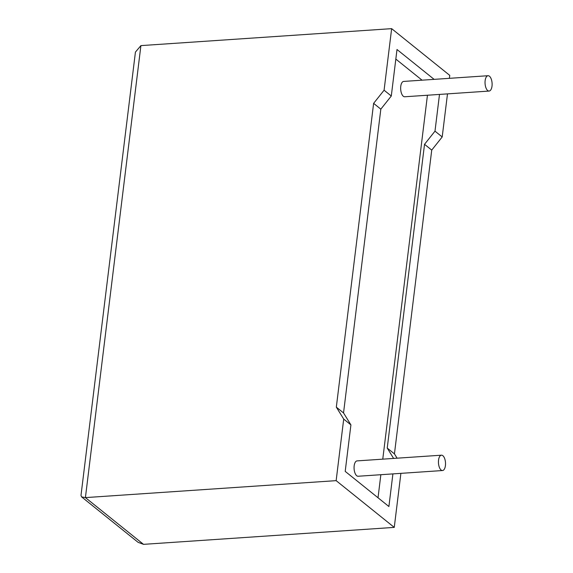<?xml version="1.0" encoding="UTF-8"?>
<svg xmlns="http://www.w3.org/2000/svg" width="573" height="573" viewBox="0 0 573 573"><rect width="100%" height="100%" fill="white"/><g stroke="black" fill="none" stroke-linecap="round" stroke-linejoin="round"><path stroke-width="0.86" d="M445.414 465.62A7.693 3.51 -93.9 0 1 442.499 470.54A7.693 3.51 -93.9 0 1 438.553 460.105A7.693 3.51 -93.9 0 1 441.461 455.184A7.693 3.51 -93.9 0 1 445.414 465.62M441.461 455.184L357.079 460.893A7.693 3.51 86.1 0 0 354.171 465.813A7.693 3.51 86.1 0 0 358.118 476.249L442.499 470.54M485.145 80.628A7.693 3.51 86.1 0 0 489.098 91.064A7.693 3.51 86.1 0 0 492.006 86.151A7.693 3.51 86.1 0 0 488.06 75.715A7.693 3.51 86.1 0 0 485.145 80.628M488.06 75.715L403.679 81.423A7.693 3.51 86.1 0 0 400.763 86.337A7.693 3.51 86.1 0 0 404.717 96.773L489.098 91.064M400.892 473.355L394.26 527.389L143.522 544.35L138.072 542.316L81.588 496.884L80.994 495.416L135.429 52.086L140.908 45.611L391.645 28.65L384.082 90.212L373.625 103.362L336.322 407.138L343.707 419.085L350.912 424.887L345.204 471.378L388.902 506.525L392.906 473.892M343.707 419.085L336.143 480.647L85.413 497.608L143.522 544.35M394.26 527.389L336.143 480.647M391.645 28.65L449.762 75.392L449.397 78.329M447.492 93.879L442.198 136.954L431.734 150.105L394.439 453.88L397.096 458.185M439.498 94.423L434.993 131.153L424.529 144.31L387.226 448.079L393.615 458.421M378.022 497.772L380.852 474.709M382.764 459.159L427.444 95.24M434.112 79.361L397.003 49.514L391.295 96.006L380.83 109.164L343.535 412.94L350.912 424.887M422.057 80.177L395.828 59.083M384.082 90.212L391.295 96.006M434.993 131.153L442.198 136.954M373.625 103.362L380.83 109.164M336.322 407.138L343.535 412.94M424.529 144.31L431.734 150.105M387.226 448.079L394.439 453.88M81.588 496.884L85.413 497.608L140.908 45.611"/></g></svg>
